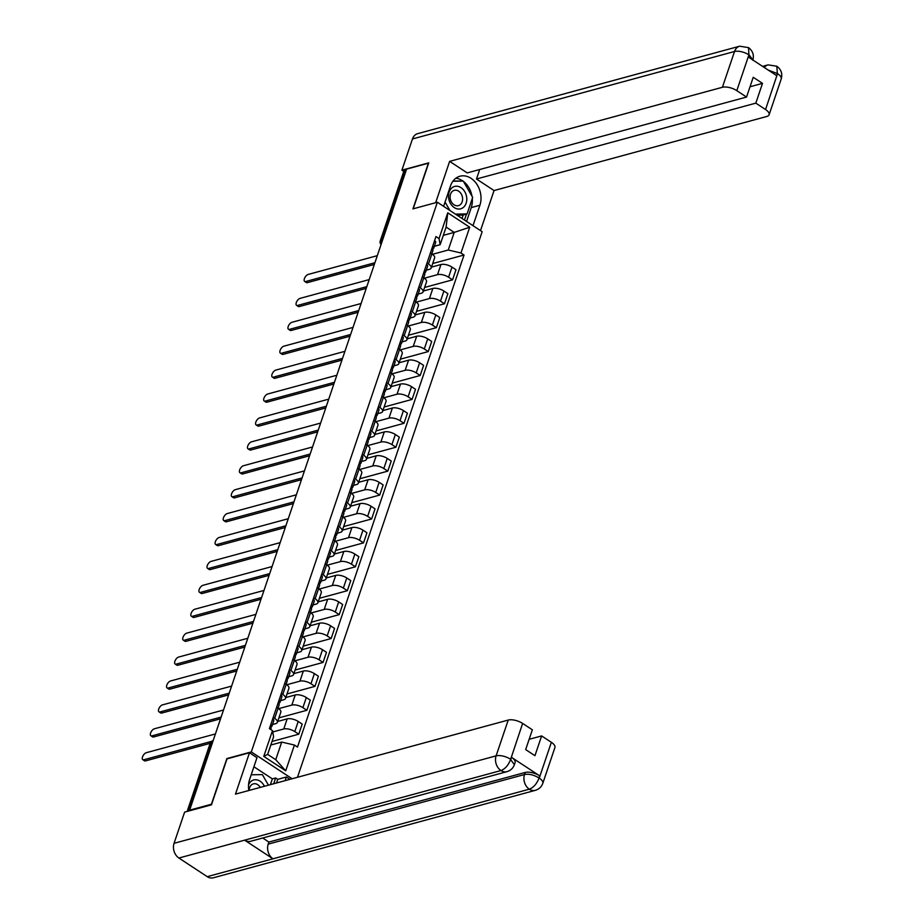 <?xml version="1.0" encoding="UTF-8"?>
<svg xmlns="http://www.w3.org/2000/svg" width="924" height="924" viewBox="0 0 924 924"><rect width="100%" height="100%" fill="white"/><g stroke="black" fill="none" stroke-linecap="round" stroke-linejoin="round"><path stroke-width="1.39" d="M297.482 777.292L482.166 231.693L437.364 202.24L251.305 751.928L226.877 758.569L211.411 804.25L189.616 810.163L406.595 169.115L428.401 163.202L412.936 208.882L437.364 202.24M382.64 239.893L381 240.344A3.569 1.49 18.7 0 0 380.238 240.91L403.742 171.471A3.569 1.49 18.7 0 1 404.504 170.894L381 240.344A3.569 2.749 74.8 0 0 381.346 243.728M406.144 170.455L404.504 170.894M190.263 810.591L189.616 810.163M272.73 731.981L283.737 728.99A8.2 3.43 18.7 0 1 294.791 731.577L298.775 734.187L302.194 724.069L298.209 721.459A8.2 3.43 -161.3 0 0 287.168 718.872L277.708 721.448M277.396 722.349L280.827 712.231A8.2 3.43 -161.3 0 0 278.101 708.234L274.671 718.352A8.2 3.43 18.7 0 1 277.396 722.349A8.2 3.43 18.7 0 1 275.641 723.665L272.488 724.531M274.671 718.352L273.215 717.394M272.014 741.464L298.775 734.187M278.101 708.234L276.634 707.276M278.69 708.65L291.834 705.081A8.2 3.43 18.7 0 1 302.887 707.657L306.872 710.279L310.291 700.161L306.306 697.539A8.2 3.43 -161.3 0 0 295.264 694.964L285.805 697.528M281.312 693.485L282.767 694.444A8.2 3.43 18.7 0 1 285.493 698.44A8.2 3.43 18.7 0 1 283.737 699.757L280.584 700.611M278.921 717.867L306.872 710.279M285.493 698.44L288.923 688.322A8.2 3.43 -161.3 0 0 286.197 684.326L284.731 683.367M286.787 684.742L299.93 681.161A8.2 3.43 18.7 0 1 310.972 683.748L314.957 686.37L318.387 676.253L314.403 673.631A8.2 3.43 -161.3 0 0 303.349 671.055L293.89 673.619M289.397 669.565L290.864 670.524A8.2 3.43 18.7 0 1 293.589 674.52A8.2 3.43 18.7 0 1 291.834 675.848L288.681 676.703M287.006 693.959L314.957 686.37M293.589 674.52L297.008 664.402A8.2 3.43 -161.3 0 0 294.282 660.406L292.827 659.447M294.883 660.822L308.027 657.253A8.2 3.43 18.7 0 1 319.069 659.828L323.053 662.45L326.484 652.332L322.499 649.722A8.2 3.43 -161.3 0 0 311.446 647.135L301.986 649.711M297.493 645.657L298.96 646.615A8.2 3.43 18.7 0 1 301.686 650.611A8.2 3.43 18.7 0 1 299.93 651.928L296.777 652.783M295.103 670.039L323.053 662.45M301.686 650.611L305.105 640.494A8.2 3.43 -161.3 0 0 302.379 636.497L300.924 635.539M302.968 636.913L316.112 633.344A8.2 3.43 18.7 0 1 327.165 635.92L331.15 638.542L334.569 628.424L330.584 625.802A8.2 3.43 -161.3 0 0 319.542 623.226L310.083 625.791M305.59 621.736L307.045 622.707A8.2 3.43 18.7 0 1 309.771 626.703A8.2 3.43 18.7 0 1 308.015 628.02L304.862 628.874M303.199 646.13L331.15 638.542M309.771 626.703L313.201 616.585A8.2 3.43 -161.3 0 0 310.476 612.589L309.009 611.619M311.065 612.993L324.209 609.424A8.2 3.43 18.7 0 1 335.262 612.011L339.247 614.622L342.665 604.504L338.681 601.894A8.2 3.43 -161.3 0 0 327.639 599.306L318.179 601.882M313.686 597.828L315.142 598.787A8.2 3.43 18.7 0 1 317.868 602.783A8.2 3.43 18.7 0 1 316.112 604.111L312.959 604.966M311.296 622.222L339.247 614.622M317.868 602.783L321.298 592.665A8.2 3.43 -161.3 0 0 318.572 588.669L317.105 587.71M319.161 589.085L332.305 585.516A8.2 3.43 18.7 0 1 343.358 588.091L347.332 590.713L350.762 580.595L346.777 577.974A8.2 3.43 -161.3 0 0 335.735 575.398L326.264 577.962M321.771 573.919L323.238 574.878A8.2 3.43 18.7 0 1 325.964 578.874A8.2 3.43 18.7 0 1 324.209 580.191L321.055 581.046M319.381 598.302L347.332 590.713M325.964 578.874L329.383 568.757A8.2 3.43 -161.3 0 0 326.657 564.76L325.202 563.802M327.258 565.176L340.402 561.607A8.2 3.43 18.7 0 1 351.443 564.183L355.428 566.805L358.858 556.687L354.874 554.065A8.2 3.43 -161.3 0 0 343.82 551.489L334.361 554.053M329.868 549.999L331.335 550.958A8.2 3.43 18.7 0 1 334.061 554.954A8.2 3.43 18.7 0 1 332.305 556.283L329.152 557.137M327.477 574.393L355.428 566.805M334.061 554.954L337.479 544.837A8.2 3.43 -161.3 0 0 334.754 540.84L333.298 539.882M335.354 541.256L348.498 537.687A8.2 3.43 18.7 0 1 359.54 540.274L363.525 542.885L366.943 532.767L362.97 530.157A8.2 3.43 -161.3 0 0 351.917 527.569L342.457 530.145M337.965 526.091L339.431 527.05A8.2 3.43 18.7 0 1 342.157 531.046A8.2 3.43 18.7 0 1 340.402 532.363L337.248 533.229M335.574 550.485L363.525 542.885M342.157 531.046L345.576 520.928A8.2 3.43 -161.3 0 0 342.85 516.932L341.395 515.973M343.439 517.348L356.583 513.779A8.2 3.43 18.7 0 1 367.637 516.354L371.621 518.976L375.04 508.858L371.055 506.237A8.2 3.43 -161.3 0 0 360.014 503.661L350.554 506.225M346.061 502.182L347.516 503.141A8.2 3.43 18.7 0 1 350.242 507.137A8.2 3.43 18.7 0 1 348.487 508.454L345.333 509.309M343.67 526.564L371.621 518.976M350.242 507.137L353.673 497.02A8.2 3.43 -161.3 0 0 350.947 493.023L349.48 492.065M351.536 493.439L364.68 489.859A8.2 3.43 18.7 0 1 375.733 492.446L379.718 495.068L383.137 484.95L379.152 482.328A8.2 3.43 -161.3 0 0 368.11 479.752L358.651 482.316M354.158 478.262L355.613 479.221A8.2 3.43 18.7 0 1 358.339 483.217A8.2 3.43 18.7 0 1 356.583 484.546L353.43 485.4M351.767 502.656L379.718 495.068M358.339 483.217L361.769 473.1A8.2 3.43 -161.3 0 0 359.043 469.103L357.576 468.145M359.632 469.519L372.776 465.95A8.2 3.43 18.7 0 1 383.818 468.526L387.803 471.148L391.233 461.03L387.248 458.419A8.2 3.43 -161.3 0 0 376.195 455.832L366.736 458.408M362.243 454.354L363.709 455.313A8.2 3.43 18.7 0 1 366.435 459.309A8.2 3.43 18.7 0 1 364.68 460.626L361.527 461.48M359.852 478.736L387.803 471.148M366.435 459.309L369.854 449.191A8.2 3.43 -161.3 0 0 367.128 445.195L365.673 444.236M367.729 445.611L380.873 442.042A8.2 3.43 18.7 0 1 391.915 444.617L395.899 447.239L399.33 437.121L395.345 434.499A8.2 3.43 -161.3 0 0 384.292 431.924L374.832 434.488M370.339 430.434L371.806 431.404A8.2 3.43 18.7 0 1 374.532 435.4A8.2 3.43 18.7 0 1 372.776 436.717L369.623 437.572M367.948 454.827L395.899 447.239M374.532 435.4L377.951 425.283A8.2 3.43 -161.3 0 0 375.225 421.286L373.77 420.316M375.814 421.691L388.969 418.122A8.2 3.43 18.7 0 1 400.011 420.709L403.996 423.319L407.415 413.201L403.43 410.591A8.2 3.43 -161.3 0 0 392.388 408.004L382.929 410.579M378.436 406.525L379.891 407.484A8.2 3.43 18.7 0 1 382.617 411.48A8.2 3.43 18.7 0 1 380.861 412.809L377.708 413.663M376.045 430.919L403.996 423.319M382.617 411.48L386.047 401.363A8.2 3.43 -161.3 0 0 383.321 397.366L381.855 396.408M383.91 397.782L397.054 394.213A8.2 3.43 18.7 0 1 408.108 396.789L412.092 399.411L415.511 389.293L411.526 386.671A8.2 3.43 -161.3 0 0 400.485 384.095L391.025 386.659M386.532 382.617L387.988 383.576A8.2 3.43 18.7 0 1 390.713 387.572A8.2 3.43 18.7 0 1 388.958 388.889L385.805 389.743M384.141 406.999L412.092 399.411M390.713 387.572L394.144 377.454A8.2 3.43 -161.3 0 0 391.418 373.458L389.951 372.499M392.007 373.873L405.151 370.305A8.2 3.43 18.7 0 1 416.204 372.88L420.177 375.502L423.608 365.384L419.623 362.762A8.2 3.43 -161.3 0 0 408.581 360.187L399.122 362.751M394.629 358.697L396.084 359.655A8.2 3.43 18.7 0 1 398.81 363.652A8.2 3.43 18.7 0 1 397.054 364.98L393.901 365.835M392.238 383.09L420.177 375.502M398.81 363.652L402.229 353.534A8.2 3.43 -161.3 0 0 399.514 349.538L398.048 348.579M400.104 349.953L413.247 346.385A8.2 3.43 18.7 0 1 424.289 348.972L428.274 351.582L431.704 341.464L427.72 338.854A8.2 3.43 -161.3 0 0 416.666 336.267L407.207 338.842M402.714 334.788L404.181 335.747A8.2 3.43 18.7 0 1 406.907 339.743A8.2 3.43 18.7 0 1 405.151 341.06L401.998 341.926M400.323 359.182L428.274 351.582M406.907 339.743L410.325 329.625A8.2 3.43 -161.3 0 0 407.599 325.629L406.144 324.671M408.2 326.045L421.344 322.476A8.2 3.43 18.7 0 1 432.386 325.052L436.371 327.673L439.801 317.556L435.816 314.934A8.2 3.43 -161.3 0 0 424.763 312.358L415.303 314.922M410.81 310.88L412.277 311.838A8.2 3.43 18.7 0 1 415.003 315.835A8.2 3.43 18.7 0 1 413.247 317.151L410.094 318.006M408.42 335.262L436.371 327.673M415.003 315.835L418.422 305.717A8.2 3.43 -161.3 0 0 415.696 301.721L414.241 300.762M416.285 302.136L429.429 298.556A8.2 3.43 18.7 0 1 440.482 301.143L444.467 303.765L447.886 293.647L443.901 291.025A8.2 3.43 -161.3 0 0 432.859 288.45L423.4 291.014M418.907 286.96L420.362 287.918A8.2 3.43 18.7 0 1 423.088 291.915A8.2 3.43 18.7 0 1 421.332 293.243L418.179 294.098M416.516 311.353L444.467 303.765M423.088 291.915L426.518 281.797A8.2 3.43 -161.3 0 0 423.793 277.801L422.326 276.842M424.382 278.216L437.526 274.647A8.2 3.43 18.7 0 1 448.579 277.223L452.564 279.845L455.982 269.727L451.998 267.117A8.2 3.43 -161.3 0 0 440.956 264.53L431.496 267.105M427.003 263.051L428.459 264.01A8.2 3.43 18.7 0 1 431.185 268.006A8.2 3.43 18.7 0 1 429.429 269.323L426.276 270.178M424.613 287.433L452.564 279.845M431.185 268.006L434.615 257.888A8.2 3.43 -161.3 0 0 431.889 253.892L430.422 252.933M281.704 742.076L294.433 745.044L285.712 770.801L263.767 756.375L272.488 730.63L273.608 736.751L267.637 754.377L275.733 759.701L281.704 742.076L270.801 745.033M443.312 235.354L454.215 232.398L446.119 227.073L440.159 244.698L439.039 238.577L435.966 236.556L269.415 728.609L272.488 730.63M439.039 238.577L447.759 212.82L469.692 227.246L460.984 252.991L448.256 250.023L454.215 232.398L469.692 227.246M294.433 745.044L297.493 747.066L464.044 255.012L460.984 252.991M292.111 778.747L251.305 751.928M432.478 254.308L448.256 250.023M440.159 244.698L434.372 246.269M432.698 263.525L464.044 255.012M285.712 770.801L275.733 759.701M263.767 756.375L267.637 754.377M446.119 227.073L447.759 212.82M270.64 727.558L271.691 726.553A4.458 1.86 -161.3 0 0 271.922 726.206A4.458 1.86 -161.3 0 0 270.859 724.335M273.562 721.032A4.458 1.86 -161.3 0 0 273.793 720.685A4.458 1.86 -161.3 0 0 272.73 718.826M210.187 743.335L145.542 760.891A4.1 1.964 123.3 0 1 144.479 760.787L142.781 759.667A4.1 1.964 -56.7 0 0 143.844 759.771L211.457 741.406M270.813 729.163A4.458 1.86 -161.3 0 0 271.044 728.817A4.458 1.86 -161.3 0 0 269.981 726.945M215.419 733.933L146.223 752.725A4.1 1.964 -56.7 0 0 142.885 756.04A4.1 1.964 -56.7 0 0 142.781 759.667M278.725 703.649L279.787 702.644A4.458 1.86 -161.3 0 0 280.018 702.298A4.458 1.86 -161.3 0 0 278.956 700.427M281.658 697.123A4.458 1.86 -161.3 0 0 281.878 696.777A4.458 1.86 -161.3 0 0 280.827 694.906M220.478 718.826L153.638 736.971A4.1 1.964 123.3 0 1 152.576 736.878L150.878 735.758A4.1 1.964 -56.7 0 0 151.94 735.862L221.125 717.07M278.909 705.243A4.458 1.86 -161.3 0 0 279.129 704.908A4.458 1.86 -161.3 0 0 278.078 703.037M223.516 710.013L154.32 728.805A4.1 1.964 -56.7 0 0 150.982 732.131A4.1 1.964 -56.7 0 0 150.878 735.758M286.821 679.741L287.884 678.724A4.458 1.86 -161.3 0 0 288.115 678.389A4.458 1.86 -161.3 0 0 287.052 676.518M289.755 673.215A4.458 1.86 -161.3 0 0 289.974 672.868A4.458 1.86 -161.3 0 0 288.923 670.997M228.575 694.906L161.723 713.062A4.1 1.964 123.3 0 1 160.672 712.958L158.974 711.85A4.1 1.964 -56.7 0 0 160.025 711.942L229.221 693.15M286.994 681.334A4.458 1.86 -161.3 0 0 287.225 680.988A4.458 1.86 -161.3 0 0 286.163 679.117M231.612 686.105L162.416 704.896A4.1 1.964 -56.7 0 0 159.078 708.211A4.1 1.964 -56.7 0 0 158.974 711.85M506.941 771.667A10.961 8.443 -105.2 0 1 500.947 770.558C505.151 768.941 508.362 765.268 510.568 759.551L514.402 764.645C513.132 768.167 510.649 770.512 506.941 771.667L250.623 841.279A10.961 8.443 -105.2 0 1 244.629 840.17L178.898 858.026A10.961 8.443 -105.2 0 1 174.058 843.312L184.615 812.127L211.457 804.839L227.015 758.847L249.48 752.748L256.988 757.68L249.619 779.452A20.051 15.454 74.8 0 0 248.822 790.505M249.48 752.748L235.47 794.132L508.223 720.062A10.695 4.47 18.7 0 1 522.626 723.423L532.363 729.821L525.664 749.595L534.938 755.693L541.637 735.92L551.362 742.307A10.695 4.47 18.7 0 1 554.92 747.528L542.804 783.309A10.695 4.47 -161.3 0 0 539.246 778.1L551.362 742.307M270.385 784.649L272.349 778.874L275.629 777.973L277.72 779.348L286.371 777.003L289.94 779.348M286.371 777.003L285.135 780.641M272.349 778.874L253.915 766.758M542.804 783.309C541.533 786.844 539.05 789.177 535.354 790.332L213.305 877.8A10.961 8.443 -105.2 0 1 207.242 876.657L272.973 858.8A10.961 8.443 -105.2 0 1 268.191 844.143L524.52 774.52L525.213 772.452A10.695 4.47 18.7 0 1 539.628 775.814L511.538 757.357A10.695 4.47 18.7 0 1 515.095 762.577L514.402 764.645M178.898 858.026L207.242 876.657M174.058 843.312L496.107 755.855A10.961 8.443 -105.2 0 0 500.947 770.558L244.629 840.17L272.973 858.8L529.29 789.188C533.495 787.583 536.729 783.922 538.981 778.204L539.246 778.1M541.637 735.92L529.152 739.304M262.705 837.999L268.896 842.064L525.213 772.452M268.896 842.064L268.191 844.143M277.72 779.348L276.484 782.998M273.677 783.76L275.629 777.973M472.279 198.51A20.051 15.454 74.8 0 1 471.252 207.588L479.903 205.243A20.051 15.454 74.8 0 0 476.611 183.888A20.051 15.454 74.8 0 0 459.956 176.23A20.051 15.454 74.8 0 0 450.519 185.92L443.601 206.341M479.903 205.243L472.996 225.664M480.503 230.596L494.051 190.552L476.484 179.002L755.82 103.141L765.546 109.54L777.592 73.435M479.695 169.519L476.484 179.002M750.022 86.764L762.508 83.368L753.233 77.281L746.546 97.055L467.209 172.915L449.642 161.365L722.406 87.283L734.522 51.501L412.474 138.958L401.905 170.155L428.748 162.867L413.201 208.801M435.654 202.703L449.642 161.365M494.051 190.552L766.816 116.47A10.695 4.47 -161.3 0 0 769.103 114.749A10.695 4.47 -161.3 0 0 765.546 109.54M412.474 138.958A10.961 8.443 -105.2 0 1 417.625 133.668L739.674 46.2A10.961 8.443 -105.2 0 0 734.522 51.501A10.695 4.47 18.7 0 1 748.925 54.863L736.809 90.656A10.695 4.47 -161.3 0 0 722.406 87.283M403.776 171.39L401.905 170.155M746.546 97.055L736.809 90.656M762.508 83.368L755.82 103.141M752.887 59.991L749.249 55.082L748.556 57.149L776.634 75.606L777.338 73.527L768.26 70.097M471.991 196.211A20.051 15.454 74.8 0 0 463.467 181.451M462.982 181.092A20.051 15.454 74.8 0 0 455.855 178.24M471.252 207.588L466.562 221.437M462.485 181.092L453.083 181M464.472 220.062L466.493 214.091M461.365 181.116L462.335 180.85M462.035 218.457L463.213 214.98M764.31 67.498A10.961 8.443 -105.2 0 1 768.087 64.876L776.83 66.228L777.338 73.527M739.674 46.2L748.509 47.621L748.925 54.863M264.426 786.278A11.585 8.928 74.8 0 0 260.129 781.196A11.585 8.928 74.8 0 0 248.556 784.799M260.291 787.398A7.935 6.11 74.8 0 0 257.761 784.695A7.935 6.11 74.8 0 0 253.384 783.864A7.935 6.11 74.8 0 0 249.203 790.401M251.189 774.797L262.358 774.612L268.457 785.181M454.285 207.6A11.585 8.928 74.8 0 0 466.146 203.211A11.585 8.928 74.8 0 0 461.03 187.664A11.585 8.928 74.8 0 0 449.156 192.053A11.585 8.928 74.8 0 0 454.285 207.6M454.042 204.805A7.935 6.11 74.8 0 0 458.431 205.636A7.935 6.11 74.8 0 0 462.612 199.168A7.935 6.11 74.8 0 0 458.662 191.164A7.935 6.11 74.8 0 0 454.273 190.332A7.935 6.11 74.8 0 0 450.103 196.8A7.935 6.11 74.8 0 0 454.042 204.805M452.899 181.254L463.259 181.081L472.661 197.389L467.059 213.929L462.681 215.13L457.103 215.223M467.059 213.929L455.44 214.125M449.919 210.499L445.056 202.067M294.918 655.821L295.98 654.816A4.458 1.86 -161.3 0 0 296.2 654.469A4.458 1.86 -161.3 0 0 295.149 652.598M297.84 649.295A4.458 1.86 -161.3 0 0 298.071 648.948A4.458 1.86 -161.3 0 0 297.008 647.077M236.66 670.997L169.82 689.154A4.1 1.964 123.3 0 1 168.769 689.05L167.071 687.93A4.1 1.964 -56.7 0 0 168.122 688.034L237.318 669.242M295.091 657.426A4.458 1.86 -161.3 0 0 295.322 657.079A4.458 1.86 -161.3 0 0 294.259 655.208M239.697 662.196L170.513 680.988A4.1 1.964 -56.7 0 0 167.163 684.303A4.1 1.964 -56.7 0 0 167.071 687.93M303.014 631.912L304.065 630.907A4.458 1.86 -161.3 0 0 304.296 630.561A4.458 1.86 -161.3 0 0 303.234 628.69M305.936 625.386A4.458 1.86 -161.3 0 0 306.167 625.04A4.458 1.86 -161.3 0 0 305.105 623.169M244.756 647.077L177.916 665.234A4.1 1.964 123.3 0 1 176.854 665.141L175.156 664.021A4.1 1.964 -56.7 0 0 176.218 664.125L245.414 645.333M303.188 633.506A4.458 1.86 -161.3 0 0 303.418 633.159A4.458 1.86 -161.3 0 0 302.356 631.288M247.794 638.276L178.609 657.068A4.1 1.964 -56.7 0 0 175.26 660.394A4.1 1.964 -56.7 0 0 175.156 664.021M311.111 608.004L312.162 606.987A4.458 1.86 -161.3 0 0 312.393 606.641A4.458 1.86 -161.3 0 0 311.33 604.77M314.033 601.478A4.458 1.86 -161.3 0 0 314.264 601.131A4.458 1.86 -161.3 0 0 313.201 599.26M252.853 623.169L186.013 641.325A4.1 1.964 123.3 0 1 184.95 641.221L183.252 640.113A4.1 1.964 -56.7 0 0 184.315 640.205L253.499 621.413M311.284 609.597A4.458 1.86 -161.3 0 0 311.503 609.251A4.458 1.86 -161.3 0 0 310.452 607.38M255.89 614.368L186.694 633.159A4.1 1.964 -56.7 0 0 183.356 636.474A4.1 1.964 -56.7 0 0 183.252 640.113M319.196 584.083L320.258 583.079A4.458 1.86 -161.3 0 0 320.489 582.732A4.458 1.86 -161.3 0 0 319.427 580.861M322.13 577.558A4.458 1.86 -161.3 0 0 322.349 577.211A4.458 1.86 -161.3 0 0 321.298 575.34M260.949 599.26L194.098 617.417A4.1 1.964 123.3 0 1 193.047 617.313L191.349 616.192A4.1 1.964 -56.7 0 0 192.4 616.296L261.596 597.505M319.381 585.689A4.458 1.86 -161.3 0 0 319.6 585.342A4.458 1.86 -161.3 0 0 318.549 583.471M263.987 590.448L194.791 609.239A4.1 1.964 -56.7 0 0 191.453 612.566A4.1 1.964 -56.7 0 0 191.349 616.192M327.292 560.175L328.355 559.17A4.458 1.86 -161.3 0 0 328.574 558.824A4.458 1.86 -161.3 0 0 327.523 556.953M330.214 553.649A4.458 1.86 -161.3 0 0 330.446 553.303A4.458 1.86 -161.3 0 0 329.383 551.432M269.046 575.34L202.194 593.497A4.1 1.964 123.3 0 1 201.143 593.393L199.445 592.284A4.1 1.964 -56.7 0 0 200.496 592.388L269.692 573.596M327.466 561.769A4.458 1.86 -161.3 0 0 327.697 561.422A4.458 1.86 -161.3 0 0 326.634 559.551M272.083 566.539L202.887 585.331A4.1 1.964 -56.7 0 0 199.549 588.657A4.1 1.964 -56.7 0 0 199.445 592.284M335.389 536.255L336.452 535.25A4.458 1.86 -161.3 0 0 336.671 534.904A4.458 1.86 -161.3 0 0 335.608 533.033M338.311 529.729A4.458 1.86 -161.3 0 0 338.542 529.383A4.458 1.86 -161.3 0 0 337.479 527.523M277.131 551.432L210.291 569.588A4.1 1.964 123.3 0 1 209.228 569.484L207.53 568.364A4.1 1.964 -56.7 0 0 208.593 568.468L277.789 549.676M335.562 537.86A4.458 1.86 -161.3 0 0 335.793 537.514A4.458 1.86 -161.3 0 0 334.731 535.643M280.168 542.631L210.984 561.422A4.1 1.964 -56.7 0 0 207.634 564.737A4.1 1.964 -56.7 0 0 207.53 568.364M343.485 512.346L344.537 511.342A4.458 1.86 -161.3 0 0 344.767 510.995A4.458 1.86 -161.3 0 0 343.705 509.124M346.408 505.821A4.458 1.86 -161.3 0 0 346.639 505.474A4.458 1.86 -161.3 0 0 345.576 503.603M285.227 527.523L218.387 545.668A4.1 1.964 123.3 0 1 217.325 545.576L215.627 544.455A4.1 1.964 -56.7 0 0 216.69 544.559L285.874 525.768M343.659 513.94A4.458 1.86 -161.3 0 0 343.89 513.605A4.458 1.86 -161.3 0 0 342.827 511.734M288.265 518.711L219.069 537.502A4.1 1.964 -56.7 0 0 215.731 540.829A4.1 1.964 -56.7 0 0 215.627 544.455M351.57 488.438L352.633 487.422A4.458 1.86 -161.3 0 0 352.864 487.087A4.458 1.86 -161.3 0 0 351.801 485.216M354.504 481.912A4.458 1.86 -161.3 0 0 354.724 481.566A4.458 1.86 -161.3 0 0 353.673 479.695M293.324 503.603L226.484 521.76A4.1 1.964 123.3 0 1 225.421 521.656L223.724 520.547A4.1 1.964 -56.7 0 0 224.786 520.639L293.971 501.848M351.755 490.032A4.458 1.86 -161.3 0 0 351.975 489.685A4.458 1.86 -161.3 0 0 350.924 487.814M296.361 494.802L227.165 513.594A4.1 1.964 -56.7 0 0 223.827 516.909A4.1 1.964 -56.7 0 0 223.724 520.547M359.667 464.518L360.73 463.513A4.458 1.86 -161.3 0 0 360.961 463.167A4.458 1.86 -161.3 0 0 359.898 461.295M362.601 457.992A4.458 1.86 -161.3 0 0 362.82 457.646A4.458 1.86 -161.3 0 0 361.769 455.775M301.42 479.695L234.569 497.851A4.1 1.964 123.3 0 1 233.518 497.747L231.82 496.627A4.1 1.964 -56.7 0 0 232.871 496.731L302.067 477.939M359.852 466.123A4.458 1.86 -161.3 0 0 360.071 465.777A4.458 1.86 -161.3 0 0 359.009 463.906M304.458 470.894L235.262 489.685A4.1 1.964 -56.7 0 0 231.924 493A4.1 1.964 -56.7 0 0 231.82 496.627M367.764 440.609L368.826 439.605A4.458 1.86 -161.3 0 0 369.046 439.258A4.458 1.86 -161.3 0 0 367.995 437.387M370.686 434.084A4.458 1.86 -161.3 0 0 370.917 433.737A4.458 1.86 -161.3 0 0 369.854 431.866M309.517 455.775L242.666 473.931A4.1 1.964 123.3 0 1 241.614 473.839L239.917 472.718A4.1 1.964 -56.7 0 0 240.968 472.822L310.164 454.031M367.937 442.203A4.458 1.86 -161.3 0 0 368.168 441.857A4.458 1.86 -161.3 0 0 367.105 439.986M312.543 446.973L243.358 465.765A4.1 1.964 -56.7 0 0 240.009 469.092A4.1 1.964 -56.7 0 0 239.917 472.718M375.86 416.701L376.911 415.684A4.458 1.86 -161.3 0 0 377.142 415.338A4.458 1.86 -161.3 0 0 376.08 413.467M378.782 410.175A4.458 1.86 -161.3 0 0 379.013 409.829A4.458 1.86 -161.3 0 0 377.951 407.958M317.602 431.866L250.762 450.023A4.1 1.964 123.3 0 1 249.699 449.919L248.002 448.81A4.1 1.964 -56.7 0 0 249.064 448.902L318.26 430.11M376.033 418.295A4.458 1.86 -161.3 0 0 376.264 417.948A4.458 1.86 -161.3 0 0 375.202 416.077M320.64 423.065L251.455 441.857A4.1 1.964 -56.7 0 0 248.106 445.172A4.1 1.964 -56.7 0 0 248.002 448.81M383.957 392.781L385.008 391.776A4.458 1.86 -161.3 0 0 385.239 391.429A4.458 1.86 -161.3 0 0 384.176 389.558M386.879 386.255A4.458 1.86 -161.3 0 0 387.11 385.909A4.458 1.86 -161.3 0 0 386.047 384.038M325.698 407.958L258.859 426.114A4.1 1.964 123.3 0 1 257.796 426.01L256.098 424.89A4.1 1.964 -56.7 0 0 257.161 424.994L326.345 406.202M384.13 394.386A4.458 1.86 -161.3 0 0 384.361 394.04A4.458 1.86 -161.3 0 0 383.298 392.169M328.736 399.145L259.54 417.937A4.1 1.964 -56.7 0 0 256.202 421.263A4.1 1.964 -56.7 0 0 256.098 424.89M392.042 368.872L393.104 367.868A4.458 1.86 -161.3 0 0 393.335 367.521A4.458 1.86 -161.3 0 0 392.273 365.65M394.975 362.347A4.458 1.86 -161.3 0 0 395.195 362A4.458 1.86 -161.3 0 0 394.144 360.129M333.795 384.038L266.955 402.194A4.1 1.964 123.3 0 1 265.893 402.09L264.195 400.981A4.1 1.964 -56.7 0 0 265.246 401.085L334.442 382.293M392.226 370.466A4.458 1.86 -161.3 0 0 392.446 370.12A4.458 1.86 -161.3 0 0 391.395 368.249M336.833 375.236L267.637 394.028A4.1 1.964 -56.7 0 0 264.299 397.355A4.1 1.964 -56.7 0 0 264.195 400.981M400.138 344.952L401.201 343.947A4.458 1.86 -161.3 0 0 401.42 343.601A4.458 1.86 -161.3 0 0 400.369 341.73M403.072 338.427A4.458 1.86 -161.3 0 0 403.291 338.08A4.458 1.86 -161.3 0 0 402.229 336.221M341.892 360.129L275.04 378.286A4.1 1.964 123.3 0 1 273.989 378.182L272.291 377.061A4.1 1.964 -56.7 0 0 273.342 377.165L342.538 358.373M400.311 346.558A4.458 1.86 -161.3 0 0 400.542 346.211A4.458 1.86 -161.3 0 0 399.48 344.34M344.929 351.328L275.733 370.12A4.1 1.964 -56.7 0 0 272.395 373.435A4.1 1.964 -56.7 0 0 272.291 377.061M408.235 321.044L409.297 320.039A4.458 1.86 -161.3 0 0 409.517 319.692A4.458 1.86 -161.3 0 0 408.466 317.821M411.157 314.518A4.458 1.86 -161.3 0 0 411.388 314.172A4.458 1.86 -161.3 0 0 410.325 312.3M349.977 336.221L283.137 354.366A4.1 1.964 123.3 0 1 282.086 354.273L280.376 353.153A4.1 1.964 -56.7 0 0 281.439 353.257L350.635 334.465M408.408 322.638A4.458 1.86 -161.3 0 0 408.639 322.303A4.458 1.86 -161.3 0 0 407.576 320.432M353.014 327.408L283.83 346.2A4.1 1.964 -56.7 0 0 280.48 349.526A4.1 1.964 -56.7 0 0 280.376 353.153M416.331 297.135L417.382 296.119A4.458 1.86 -161.3 0 0 417.613 295.784A4.458 1.86 -161.3 0 0 416.551 293.913M419.253 290.61A4.458 1.86 -161.3 0 0 419.484 290.263A4.458 1.86 -161.3 0 0 418.422 288.392M358.073 312.3L291.233 330.457A4.1 1.964 123.3 0 1 290.171 330.353L288.473 329.244A4.1 1.964 -56.7 0 0 289.535 329.337L358.731 310.545M416.505 298.729A4.458 1.86 -161.3 0 0 416.736 298.383A4.458 1.86 -161.3 0 0 415.673 296.512M361.111 303.499L291.915 322.291A4.1 1.964 -56.7 0 0 288.577 325.606A4.1 1.964 -56.7 0 0 288.473 329.244M424.416 273.215L425.479 272.21A4.458 1.86 -161.3 0 0 425.71 271.864A4.458 1.86 -161.3 0 0 424.647 269.993M427.35 266.69A4.458 1.86 -161.3 0 0 427.581 266.343A4.458 1.86 -161.3 0 0 426.518 264.472M366.17 288.392L299.33 306.549A4.1 1.964 123.3 0 1 298.267 306.445L296.569 305.324A4.1 1.964 -56.7 0 0 297.632 305.428L366.816 286.636M424.601 274.821A4.458 1.86 -161.3 0 0 424.821 274.474A4.458 1.86 -161.3 0 0 423.769 272.603M369.207 279.591L300.011 298.383A4.1 1.964 -56.7 0 0 296.673 301.698A4.1 1.964 -56.7 0 0 296.569 305.324M432.513 249.307L433.575 248.302A4.458 1.86 -161.3 0 0 433.806 247.955A4.458 1.86 -161.3 0 0 432.744 246.084M435.447 242.781A4.458 1.86 -161.3 0 0 435.666 242.435A4.458 1.86 -161.3 0 0 434.615 240.563M374.266 264.472L307.415 282.628A4.1 1.964 123.3 0 1 306.364 282.536L304.666 281.416A4.1 1.964 -56.7 0 0 305.717 281.52L374.913 262.728M432.698 250.901A4.458 1.86 -161.3 0 0 432.917 250.554A4.458 1.86 -161.3 0 0 431.866 248.683M377.304 255.671L308.108 274.463A4.1 1.964 -56.7 0 0 304.77 277.789A4.1 1.964 -56.7 0 0 304.666 281.416M440.956 264.53L437.526 274.647M432.859 288.45L429.429 298.556M424.763 312.358L421.344 322.476M416.666 336.267L413.247 346.385M408.581 360.187L405.151 370.305M400.485 384.095L397.054 394.213M392.388 408.004L388.969 418.122M384.292 431.924L380.873 442.042M376.195 455.832L372.776 465.95M368.11 479.752L364.68 489.859M360.014 503.661L356.583 513.779M351.917 527.569L348.498 537.687M343.82 551.489L340.402 561.607M335.735 575.398L332.305 585.516M327.639 599.306L324.209 609.424M319.542 623.226L316.112 633.344M311.446 647.135L308.027 657.253M303.349 671.055L299.93 681.161M295.264 694.964L291.834 705.081M287.168 718.872L283.737 728.99M423.793 277.801L420.362 287.918M415.696 301.721L412.277 311.838M407.599 325.629L404.181 335.747M399.514 349.538L396.084 359.655M391.418 373.458L387.988 383.576M383.321 397.366L379.891 407.484M375.225 421.286L371.806 431.404M367.128 445.195L363.709 455.313M359.043 469.103L355.613 479.221M350.947 493.023L347.516 503.141M342.85 516.932L339.431 527.05M334.754 540.84L331.335 550.958M326.657 564.76L323.238 574.878M318.572 588.669L315.142 598.787M310.476 612.589L307.045 622.707M302.379 636.497L298.96 646.615M294.282 660.406L290.864 670.524M286.197 684.326L282.767 694.444M431.889 253.892L428.459 264.01M443.901 291.025L440.482 301.143M435.816 314.934L432.386 325.052M427.72 338.854L424.289 348.972M419.623 362.762L416.204 372.88M411.526 386.671L408.108 396.789M403.43 410.591L400.011 420.709M395.345 434.499L391.915 444.617M387.248 458.419L383.818 468.526M379.152 482.328L375.733 492.446M371.055 506.237L367.637 516.354M362.97 530.157L359.54 540.274M354.874 554.065L351.443 564.183M346.777 577.974L343.358 588.091M338.681 601.894L335.262 612.011M330.584 625.802L327.165 635.92M322.499 649.722L319.069 659.828M314.403 673.631L310.972 683.748M306.306 697.539L302.887 707.657M298.209 721.459L294.791 731.577M451.998 267.117L448.579 277.223M213.144 740.667L212.705 740.782A3.569 2.749 74.8 0 0 211.03 742.503L187.757 811.272M212.67 742.064L211.03 742.503A3.569 1.49 18.7 0 0 210.268 743.081L187.133 811.445M143.844 759.771L145.542 760.891M151.94 735.862L153.638 736.971M160.025 711.942L161.723 713.062M539.628 775.814L538.981 778.193M522.626 723.423L510.579 759.528M510.845 759.436L511.538 757.357M510.522 759.216A10.695 4.47 18.7 0 0 496.107 755.855L508.223 720.062M535.354 790.332A10.961 8.443 -105.2 0 1 529.29 789.188A10.961 8.443 -105.2 0 1 524.52 774.52C528.851 773.7 533.656 774.82 538.923 777.893M776.841 66.239C781.207 69.519 782.663 73.77 781.219 78.956A10.695 4.47 -161.3 0 0 777.661 73.747M168.122 688.034L169.82 689.154M176.218 664.125L177.916 665.234M184.315 640.205L186.013 641.325M192.4 616.296L194.098 617.417M200.496 592.388L202.194 593.497M208.593 568.468L210.291 569.588M216.69 544.559L218.387 545.668M224.786 520.639L226.484 521.76M232.871 496.731L234.569 497.851M240.968 472.822L242.666 473.931M249.064 448.902L250.762 450.023M257.161 424.994L258.859 426.114M265.246 401.085L266.955 402.194M273.342 377.165L275.04 378.286M281.439 353.257L283.137 354.366M289.535 329.337L291.233 330.457M297.632 305.428L299.33 306.549M305.717 281.52L307.415 282.628M220.824 717.96A3.569 3.569 0 0 0 220.397 719.23M228.921 694.051A3.569 3.569 0 0 0 228.494 695.31M237.018 670.143A3.569 3.569 0 0 0 236.59 671.401M245.103 646.222A3.569 3.569 0 0 0 244.675 647.493M253.199 622.314A3.569 3.569 0 0 0 252.772 623.573M261.296 598.394A3.569 3.569 0 0 0 260.868 599.664M269.392 574.485A3.569 3.569 0 0 0 268.965 575.744M277.477 550.577A3.569 3.569 0 0 0 277.05 551.836M285.574 526.657A3.569 3.569 0 0 0 285.146 527.927M293.67 502.748A3.569 3.569 0 0 0 293.243 504.007M301.767 478.84A3.569 3.569 0 0 0 301.339 480.099M309.863 454.92A3.569 3.569 0 0 0 309.436 456.19M317.948 431.011A3.569 3.569 0 0 0 317.521 432.27M326.045 407.091A3.569 3.569 0 0 0 325.618 408.362M334.142 383.183A3.569 3.569 0 0 0 333.714 384.442M342.238 359.274A3.569 3.569 0 0 0 341.811 360.533M350.335 335.354A3.569 3.569 0 0 0 349.896 336.625M358.42 311.446A3.569 3.569 0 0 0 357.992 312.705M366.516 287.537A3.569 3.569 0 0 0 366.089 288.796M374.613 263.617A3.569 3.569 0 0 0 374.185 264.888M380.238 240.91A3.569 3.569 0 0 0 381.069 244.548M212.705 740.782A3.569 3.569 0 0 0 210.268 743.081M271.922 726.206L273.793 720.685M270.801 729.521L271.044 728.817M280.018 702.298L281.878 696.777M278.02 708.188L279.129 704.908M288.115 678.389L289.974 672.868M286.117 684.268L287.225 680.988M762.577 66.366L768.087 64.876M769.103 114.749L781.219 78.956M748.509 47.621C752.817 50.912 754.25 55.128 752.806 60.291M296.2 654.469L298.071 648.948M294.213 660.36L295.322 657.079M304.296 630.561L306.167 625.04M302.31 636.451L303.418 633.159M312.393 606.641L314.264 601.131M310.395 612.531L311.503 609.251M320.489 582.732L322.349 577.211M318.491 588.623L319.6 585.342M328.574 558.824L330.446 553.303M326.588 564.703L327.697 561.422M336.671 534.904L338.542 529.383M334.684 540.794L335.793 537.514M344.767 510.995L346.639 505.474M342.769 516.886L343.89 513.605M352.864 487.087L354.724 481.566M350.866 492.966L351.975 489.685M360.961 463.167L362.82 457.646M358.962 469.057L360.071 465.777M369.046 439.258L370.917 433.737M367.059 445.149L368.168 441.857M377.142 415.338L379.013 409.829M375.156 421.228L376.264 417.948M385.239 391.429L387.11 385.909M383.241 397.32L384.361 394.04M393.335 367.521L395.195 362M391.337 373.4L392.446 370.12M401.42 343.601L403.291 338.08M399.434 349.491L400.542 346.211M409.517 319.692L411.388 314.172M407.53 325.583L408.639 322.303M417.613 295.784L419.484 290.263M415.615 301.663L416.736 298.383M425.71 271.864L427.581 266.343M423.712 277.754L424.821 274.474M433.806 247.955L435.666 242.435M431.808 253.846L432.917 250.554"/></g></svg>
